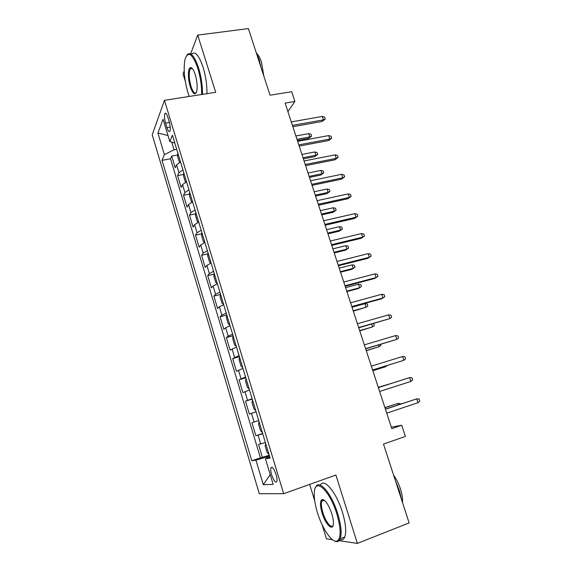 <?xml version="1.0" encoding="UTF-8"?>
<svg xmlns="http://www.w3.org/2000/svg" width="572" height="572" viewBox="0 0 572 572"><rect width="100%" height="100%" fill="white"/><g stroke="black" fill="none" stroke-linecap="round" stroke-linejoin="round"><path stroke-width="0.86" d="M323.745 499.849L323.766 500.479M276.069 474.567C273.895 468.489 272.172 466.266 270.892 467.91C270.499 469.405 270.763 471.736 271.679 474.903C273.831 480.973 275.554 483.197 276.862 481.56C277.248 480.072 276.984 477.742 276.069 474.567M309.666 484.405L314.722 500.786M322.122 524.781L326.448 538.81L332.461 539.703M152.224 134.778L259.302 493.722L283.662 493.693L164.471 100.315L152.224 134.778M184.198 70.892L183.04 73.967L185.292 81.274M339.074 540.683L357.378 543.4L409.137 522.922L383.497 444.079L405.384 436.422L401.701 425.253L391.327 427.141M164.471 100.315L215.687 92.314L197.712 35.085L190.633 53.854M197.712 35.085L248.391 28.6L270.048 95.202L291.663 91.706L294.887 101.48L285.113 103.103L391.813 428.65L401.701 425.253M180.509 161.905L176.569 164.865L175.225 167.768L171.707 156.07L177.62 154.991M182.911 169.841L178.95 172.758L177.585 175.597L183.569 174.446M177.585 175.597L181.131 187.387L182.532 184.649L186.522 181.796M192.592 201.852L188.545 204.59L187.087 207.164L183.512 195.281L189.568 194.058M198.706 222.072L194.609 224.696L193.086 227.105L189.482 215.122L195.624 213.821M201.837 232.425L201.58 235.621L203.417 241.684L204.869 242.442L200.722 244.973L199.142 247.204L195.502 235.128L201.73 233.748M211.089 263.013L206.878 265.408L205.241 267.467L201.573 255.291L207.893 253.825M217.36 283.741L213.091 286.014L211.39 287.895L207.693 275.618L214.114 274.067M223.681 304.633L219.355 306.792L217.589 308.494L213.864 296.117L220.392 294.466M230.051 325.711L225.668 327.742L223.838 329.257L220.084 316.781L226.727 315.036M236.479 346.961L230.137 350.2L226.355 337.616L233.097 335.771M242.957 368.389L236.493 371.307L232.675 358.623L239.425 356.706M249.492 390.004L242.907 392.599L239.053 379.801L245.81 377.813M256.084 411.797L249.363 414.064L245.481 401.165L252.245 399.092M258.737 420.57L251.966 422.701L255.884 435.714L262.655 433.519M165.58 123.102L166.931 127.585C168.104 131.124 169.105 132.325 169.934 131.188C170.599 129.122 170.356 125.962 169.212 121.714L167.839 117.16C166.674 113.664 165.687 112.469 164.872 113.592C164.2 115.68 164.436 118.847 165.58 123.102L169.426 122.458M269.748 456.957L265.437 458.758L270.084 458.079L172.422 135.164L169.791 141.541L174.796 143.014M265.437 458.758L273.151 484.341L263.292 484.72L255.934 460.145L251.802 460.753L162.048 160.339L164.4 154.633L157.936 133.061L163.063 119.205L169.791 141.541M171.707 156.07L170.528 158.78L260.432 457.857L269.233 455.262M265.408 442.628L258.501 444.423L262.455 457.543M262.734 433.776L255.884 435.714M245.481 401.165L252.123 398.698M239.053 379.801L245.567 377.012M232.675 358.623L239.06 355.512M226.355 337.616L228.214 336.172L232.618 334.191M220.084 316.781L221.879 315.151L226.219 313.041M213.864 296.117L215.594 294.308L219.877 292.077M207.693 275.618L209.359 273.63L213.592 271.285M201.573 255.291L203.174 253.124L207.35 250.658M195.502 235.128L197.047 232.79L201.165 230.209M189.482 215.122L190.962 212.612L195.031 209.917M183.512 195.281L184.935 192.607L188.946 189.797M171.743 142.113L174.06 149.792L164.4 154.633M176.705 149.321L174.06 149.792M357.378 543.4L335.907 475.032L283.662 493.693M287.902 111.619L294.887 101.48M269.469 456.056L266.788 456.957L267.117 458.05M170.528 158.78L162.048 160.339M260.432 457.857L251.802 460.753M255.934 460.145L266.788 456.957M167.975 135.507L157.936 133.061M263.292 484.72L270.213 474.588M292.85 126.712L322.129 121.471L323.409 119.877L292.421 125.397M322.258 116.438L324.646 117.138L325.289 119.04L323.409 119.877L322.258 116.438L291.277 121.907M325.289 119.04L322.129 121.471M177.72 152.681L177.57 156.17L179.343 162.04L179.915 162.191M308.716 133.619L311.018 134.248L311.626 136.072L308.637 138.367L309.802 136.908L308.716 133.619L295.888 135.979M311.626 136.072L309.802 136.908L296.975 139.289M308.637 138.367L297.361 140.462M201.659 94.509C201.773 85.986 200.493 77.249 197.826 68.29C192.421 53.561 188.152 50.565 185.013 59.295C183.305 68.597 184.277 79.701 187.931 92.6L189.246 96.446M186.894 55.034C190.39 51.201 194.28 55.484 198.57 67.882C201.265 76.891 202.574 85.721 202.502 94.373M195.238 74.639C197.068 81.11 197.576 86.644 196.754 91.241C195.116 95.724 192.964 94.244 190.297 86.787C187.73 78.843 187.809 67.753 190.526 67.603C192.113 67.567 193.686 69.913 195.238 74.639M192.171 68.397L191.241 68.168L190.29 68.883C188.66 72.708 188.903 78.543 191.005 86.408C192.857 91.92 194.616 94.008 196.275 92.671M255.97 51.902L259.023 59.216L261.24 68.125M256.799 53.546C258.58 55.262 260.138 58.151 261.49 62.212L263.885 76.262M191.377 54.326C194.938 50.665 198.841 54.969 203.096 67.231C205.791 76.226 207.078 85.035 206.971 93.679M336.844 513.935C329.744 490.318 315.036 477.134 314.343 492.163C313.928 497.611 314.972 504.461 317.46 512.698C322.393 529.279 332.861 544.308 337.609 540.726C341.205 537.201 340.948 528.271 336.844 513.935M315.515 487.508C318.532 478.399 331.445 492.892 337.73 513.713C341.119 525.103 341.949 533.462 340.218 538.781L338.495 541.162C337.287 541.934 335.807 541.777 334.048 540.697M331.76 513.606C332.997 517.674 333.533 521.071 333.369 523.788C332.983 531.874 325.382 524.331 322.072 512.991C320.048 505.905 319.941 501.472 321.75 499.692C324.917 499.192 328.249 503.832 331.76 513.606M324.131 500.1L322.615 500.135L321.814 501.194C320.992 503.653 321.357 507.514 322.915 512.777C325.582 521.8 331.438 529.107 333.133 525.268M395.466 480.888L399.327 490.49L401.73 500.15M393.629 475.232C396.396 479.021 398.655 483.554 400.414 488.831C402.095 494.115 402.802 498.691 402.516 502.566M320.334 485.142C323.909 477.599 336.322 492.07 342.349 511.969C345.738 523.33 346.546 531.681 344.773 537.001C343.729 539.525 342.085 540.39 339.847 539.603M299.206 146.096L328.507 140.562L329.822 139.039L298.806 144.88M328.664 135.578L331.045 136.236L331.688 138.152L329.822 139.039L328.664 135.578L297.654 141.363M331.688 138.152L328.507 140.562M305.612 165.644L334.942 159.802L336.279 158.351L305.241 164.521M335.113 154.869L337.494 155.491L338.145 157.422L336.279 158.351L335.113 154.869L304.082 160.975M338.145 157.422L334.942 159.802M312.069 185.342L341.42 179.193L342.792 177.82L311.733 184.32M341.62 174.31L343.994 174.896L344.651 176.841L342.792 177.82L341.62 174.31L310.56 180.745M344.651 176.841L341.42 179.193M318.575 205.205L347.948 198.734L349.363 197.447L318.275 204.275M348.176 193.908L350.55 194.451L351.208 196.418L349.363 197.447L348.176 193.908L317.095 200.672M351.208 196.418L347.948 198.734M183.676 172.379L183.505 175.797L185.292 181.71L186.122 181.982M314.772 151.945L317.074 152.545L317.682 154.383L314.671 156.649L315.866 155.262L314.772 151.945L301.937 154.433M317.682 154.383L315.866 155.262L303.031 157.765M314.671 156.649L303.389 158.859M189.682 192.228L189.482 195.574L191.284 201.537L192.349 201.959M320.878 170.413L323.173 170.978L323.788 172.83L320.756 175.068L321.979 173.752L320.878 170.413L308.029 173.023M323.788 172.83L321.979 173.752L309.13 176.383M320.756 175.068L309.459 177.391M195.731 212.248L195.51 215.515L197.326 221.528L198.598 222.115M327.027 189.017L329.322 189.554L329.944 191.413L326.884 193.629L328.142 192.385L327.027 189.017L314.171 191.756M329.944 191.413L328.142 192.385L315.279 195.145M326.884 193.629L315.58 196.06M333.226 207.772L335.521 208.265L336.143 210.146L333.061 212.334L334.348 211.161L333.226 207.772L320.356 210.639M336.143 210.146L334.348 211.161L321.478 214.05M333.061 212.334L321.75 214.879M325.139 225.225L354.533 218.44L355.977 217.231L324.867 224.396M354.783 213.656L357.157 214.171L357.815 216.152L355.977 217.231L354.783 213.656L323.68 220.763M357.815 216.152L354.533 218.44M207.986 252.767L207.707 255.884L209.552 261.997L211.047 262.863M339.468 226.662L341.756 227.12L342.385 229.014L339.282 231.174L340.597 230.073L339.468 226.662L326.598 229.665M342.385 229.014L340.597 230.073L327.72 233.104M339.282 231.174L327.963 233.841M331.753 245.409L361.168 238.302L362.648 237.173L331.517 244.687M361.447 233.576L363.813 234.048L364.478 236.043L362.648 237.173L361.447 233.576L330.316 241.019M364.478 236.043L361.168 238.302M214.193 273.28L213.885 276.319L215.744 282.482L217.274 283.462M345.76 245.695L348.048 246.124L348.677 248.033L345.552 250.164L346.897 249.142L345.76 245.695L332.875 248.834M348.677 248.033L346.897 249.142L334.012 252.302M345.552 250.164L334.227 252.946M338.424 265.758L367.86 258.322L369.376 257.278L338.224 265.143M368.161 253.646L370.52 254.082L371.199 256.092L369.376 257.278L368.161 253.646L337.015 261.447M371.199 256.092L367.86 258.322M220.449 293.958L220.106 296.925L221.986 303.139L223.552 304.225M352.102 264.879L354.39 265.272L355.026 267.195L351.873 269.298L353.253 268.347L352.102 264.879L339.21 268.154M355.026 267.195L353.253 268.347L340.354 271.65M351.873 269.298L340.54 272.2M345.152 286.272L374.603 278.5L376.154 277.549L344.98 285.764M374.932 273.888L377.291 274.281L377.97 276.305L376.154 277.549L374.932 273.888L343.765 282.039M226.755 314.815L226.383 317.696L228.278 323.959L229.887 325.161M346.897 291.598L358.236 288.574L359.652 287.709L358.494 284.212L345.595 287.623M358.494 284.212L360.775 284.563L361.411 286.5L359.652 287.709L346.746 291.148M351.93 306.957L381.402 298.849L382.99 297.976L351.801 306.556M381.76 294.287L384.112 294.637L384.792 296.689L382.99 297.976L381.76 294.287L350.565 302.803M233.111 335.835L232.711 338.638L234.62 344.959L236.272 346.274M353.303 311.154L366.101 307.214L364.936 303.696L352.023 307.25M364.936 303.696L367.21 304.011L367.853 305.963L366.101 307.214L353.189 310.796M358.766 327.813L389.882 318.583L358.673 327.527M388.638 314.857L390.983 315.172L391.677 317.231L389.882 318.583L388.638 314.857L357.428 323.738M239.525 357.042L239.096 359.759L241.019 366.13L242.707 367.567M359.767 330.866L372.601 326.877L359.681 330.602M373.523 323.588L374.345 325.575L372.601 326.877L371.686 324.109M365.658 348.848L396.832 339.346L365.601 348.67M395.574 335.6L397.919 335.864L398.612 337.945L396.832 339.346L395.574 335.6L364.35 344.844M245.996 378.421L245.531 381.052L247.476 387.48L249.206 389.039M366.273 350.729L379.15 346.696L366.223 350.565M380.58 344.394L380.888 345.338L379.15 346.696L378.585 344.988M372.608 370.055L403.839 360.288L372.587 369.984M402.574 356.506L404.912 356.735L405.612 358.83L403.839 360.288L402.574 356.506L371.328 366.137M252.517 399.985L252.023 402.531L253.982 409.009L255.748 410.689M372.837 370.742L385.75 366.666L372.815 370.685M387.13 365.544L385.75 366.666L385.542 366.037M410.903 381.41L412.669 379.887L411.954 377.777L409.623 377.591L410.903 381.41L379.636 391.484M378.364 387.601L409.623 377.591L378.357 387.573M259.087 421.728L258.565 424.188L260.539 430.716L262.355 432.525M391.291 383.433L378.256 387.28M391.963 383.219L378.264 387.301M418.025 402.695L419.776 401.122L419.062 398.991L416.738 398.856L418.025 402.695L386.743 413.17M385.457 409.252L416.738 398.856L385.414 409.109M265.723 443.657L265.165 446.024L267.16 452.616L269.019 454.54M398.355 404.804L397.905 403.424L384.913 407.586M400.35 404.139L400.157 403.546L397.905 403.424L384.956 407.714M178.95 172.758L176.569 164.865M260.703 443.958L258.058 435.163M254.097 422.036L251.465 413.32M247.547 400.3L244.938 391.656M241.048 378.743L238.46 370.17M234.606 357.371L232.039 348.87M228.214 336.172L225.668 327.742M221.879 315.151L219.355 306.792M215.594 294.308L213.091 286.014M209.359 273.63L206.878 265.408M203.174 253.124L200.722 244.973M197.047 232.79L194.609 224.696M190.962 212.612L188.545 204.59M184.935 192.607L182.532 184.649M170.242 127.027L166.931 127.585M272.286 467.438L270.892 467.91M166.016 113.406L164.872 113.592M190.29 68.883L192.342 68.59M191.241 68.168L190.526 67.603M344.773 537.001L340.218 538.781M321.814 501.194L324.353 500.257M322.615 500.135L321.75 499.692M337.609 540.726L338.495 541.162"/></g></svg>
